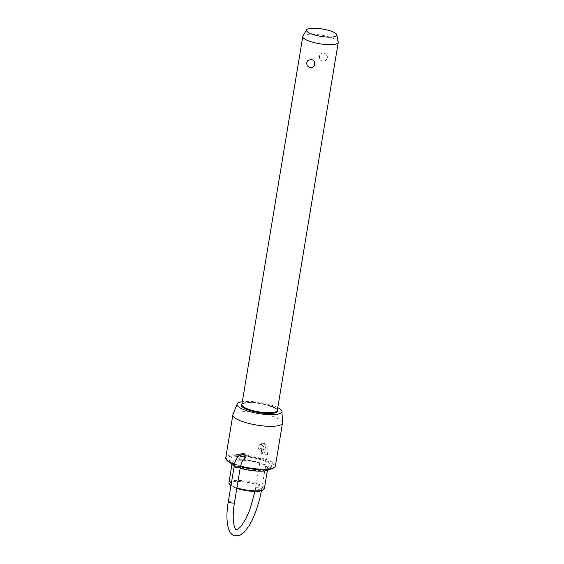 <?xml version="1.0" encoding="UTF-8"?>
<svg xmlns="http://www.w3.org/2000/svg" width="564" height="564" viewBox="0 0 564 564"><rect width="100%" height="100%" fill="white"/><g stroke="black" fill="none" stroke-linecap="round" stroke-linejoin="round"><path stroke-width="0.42" stroke-dasharray="2.82 2.11" d="M302.931 36.131A17.963 4.392 -170.6 0 1 326.873 36.286A17.963 4.392 -170.6 0 1 338.231 41.976M324.074 53.192L323.412 53.086A4.244 4.244 0 0 1 326.105 60.327L327.134 58.24C327.367 55.73 326.344 54.045 324.074 53.192C318.9 51.754 317.49 60.249 322.756 61.145L326.105 60.327M310.045 67.468C307.768 66.623 306.753 64.938 306.978 62.428L308.014 60.341M243.634 468.613A17.963 4.392 -170.6 0 1 232.269 462.515A17.963 4.392 -170.6 0 1 256.352 462.283A17.963 4.392 -170.6 0 1 267.717 468.381A17.963 4.392 -170.6 0 1 243.634 468.613M264.375 488.565A17.963 4.392 9.4 0 0 253.01 482.467A17.963 4.392 9.4 0 0 228.928 482.692M231.021 485.308A17.963 4.392 9.4 0 0 236.915 487.832M258.072 458.941A21.559 5.266 9.4 0 0 229.308 460.097A21.559 5.266 9.4 0 0 242.809 466.534A21.559 5.266 9.4 0 0 271.298 467.048A21.559 5.266 9.4 0 0 258.072 458.941M240.172 468.148A19.761 4.829 -170.6 0 1 234.243 465.885M230.634 463.058A19.761 4.829 -170.6 0 1 230.62 463.023A19.761 4.829 -170.6 0 1 256.987 461.965A19.761 4.829 -170.6 0 1 269.113 469.396A19.761 4.829 -170.6 0 1 269.084 469.424M226.989 460.379A24.301 5.943 -170.6 0 1 234.807 455.747A24.301 5.943 -170.6 0 1 259.038 458.461A24.301 5.943 -170.6 0 1 273.399 468.057M275.387 466.033A25.154 6.148 9.4 0 0 259.475 457.496A25.154 6.148 9.4 0 0 225.762 457.82M229.999 484.772A17.117 4.181 -170.6 0 1 235.505 481.515A17.117 4.181 -170.6 0 1 252.573 483.426A17.117 4.181 -170.6 0 1 262.69 490.186M277.77 407.645A22.722 5.555 9.4 0 0 267.533 404.064A22.722 5.555 9.4 0 0 242.323 401.772M232.953 414.568A25.154 6.148 -170.6 0 1 266.582 414.568A25.154 6.148 -170.6 0 1 282.515 422.774M261.647 444.397L259.743 444.601L258.213 446.688C258.108 448.528 258.925 449.748 260.66 450.354L262.514 450.178L263.966 447.118L261.647 444.397M234.603 464.214A25.154 6.148 9.4 0 0 240.56 466.068M244.762 459.004L242.858 459.209C241.166 458.581 240.398 457.341 240.546 455.479L241.991 453.435M236.824 488.403A17.117 4.181 -170.6 0 1 230.965 485.682M240.44 466.654A24.301 5.943 -170.6 0 1 234.476 464.75M240.32 454.267A3.109 2.862 -116.5 0 0 241.209 460.027A3.109 2.862 -116.5 0 0 243.211 459.773M240.285 467.493A3.109 0.761 9.4 0 0 238.311 466.442A3.109 0.761 9.4 0 0 234.342 466.266A3.109 0.761 9.4 0 0 234.138 466.477M259.785 488.036A3.109 0.761 -170.6 0 1 261.759 489.094A3.109 0.761 -170.6 0 1 261.555 489.305A3.109 0.761 -170.6 0 1 257.586 489.136A3.109 0.761 -170.6 0 1 255.619 488.079A3.109 0.761 -170.6 0 1 255.816 487.867A3.109 0.761 -170.6 0 1 259.785 488.036M228.314 501.664A3.109 0.761 -170.6 0 1 228.519 501.445A3.109 0.761 -170.6 0 1 232.488 501.622A3.109 0.761 -170.6 0 1 234.455 502.679M263.289 443.579A3.109 2.862 63.5 0 1 264.185 449.346A3.109 2.862 63.5 0 1 259.926 446.85A3.109 2.862 63.5 0 1 263.289 443.579M263.409 453.949A3.109 0.761 9.4 0 0 267.378 454.126A3.109 0.761 9.4 0 0 267.583 453.914A3.109 0.761 9.4 0 0 265.616 452.857A3.109 0.761 9.4 0 0 261.64 452.68A3.109 0.761 9.4 0 0 261.442 452.892A3.109 0.761 9.4 0 0 263.409 453.949M243.021 403.352A17.963 4.392 -170.6 0 1 265.94 404.36A17.963 4.392 -170.6 0 1 277.305 410.458C278.468 409.563 274.612 407.652 265.736 404.74C255.069 402.421 247.413 402.09 242.753 403.732L241.857 404.585A17.963 4.392 -170.6 0 1 243.021 403.352M241.949 404.036A18.534 4.526 -170.6 0 1 242.407 403.768A18.534 4.526 -170.6 0 1 260.949 403.718A18.534 4.526 -170.6 0 1 277.396 409.901M259.743 444.601L261.407 443.769L264.304 443.424C266.525 444.622 267.618 445.828 267.569 447.033C267.949 446.928 267.956 449.219 267.583 453.914L261.47 490.736M262.514 450.178L264.185 449.346L262.789 449.459L261.527 448.549L261.442 452.892L255.013 491.42M232.269 462.515L231.938 464.496M230.62 463.023L229.308 460.097M269.113 469.396L271.298 467.048M267.717 468.381L267.385 470.369"/><path stroke-width="0.85" d="M336.814 34.848L338.231 41.976A17.963 4.392 -170.6 0 1 338.238 42.385A17.963 4.392 -170.6 0 1 314.155 42.61A17.963 4.392 -170.6 0 1 302.79 36.512A17.963 4.392 -170.6 0 1 302.931 36.131L306.569 29.836A15.39 3.765 9.4 0 0 316.185 35.391A15.39 3.765 9.4 0 0 336.814 34.848A15.39 3.765 9.4 0 0 327.085 29.97A15.39 3.765 9.4 0 0 306.569 29.836M308.014 60.341L311.356 59.523C316.623 60.419 315.22 68.914 310.045 67.468L310.701 67.574A4.244 4.244 0 0 1 308.014 60.334M231.938 464.496L228.928 482.692A17.963 4.392 9.4 0 0 229.315 483.884A17.963 4.392 9.4 0 0 231.021 485.308M236.915 487.832A17.963 4.392 9.4 0 0 240.292 488.791A17.963 4.392 9.4 0 0 263.621 489.559A17.963 4.392 9.4 0 0 264.375 488.565L267.385 470.369M269.084 469.424A19.761 4.829 -170.6 0 1 242.999 468.924A19.761 4.829 -170.6 0 1 240.172 468.148M234.243 465.885A19.761 4.829 -170.6 0 1 230.634 463.058M240.56 466.068A25.154 6.148 9.4 0 0 241.674 466.357A25.154 6.148 9.4 0 0 274.337 467.429L273.399 468.057A24.301 5.943 -170.6 0 1 241.836 467.02A24.301 5.943 -170.6 0 1 240.44 466.654M274.337 467.429A25.154 6.148 9.4 0 0 275.387 466.033L282.493 423.106A25.154 6.148 -170.6 0 1 248.78 423.43A25.154 6.148 -170.6 0 1 232.869 414.892A25.154 6.148 -170.6 0 1 232.953 414.568L237.155 404.064A22.722 5.555 9.4 0 0 251.452 412.065A22.722 5.555 9.4 0 0 281.929 411.473A22.722 5.555 9.4 0 0 277.77 407.645M263.621 489.559L262.69 490.186A17.117 4.181 -170.6 0 1 240.461 489.453A17.117 4.181 -170.6 0 1 236.824 488.403M242.323 401.772A22.722 5.555 9.4 0 0 237.155 404.064M232.869 414.892L225.762 457.82A25.154 6.148 9.4 0 0 226.305 459.484A25.154 6.148 9.4 0 0 234.603 464.214M240.32 454.267C236.711 457.341 234.652 461.415 234.138 466.477A3.109 0.761 9.4 0 0 236.112 467.535A3.109 0.761 9.4 0 0 240.081 467.711A3.109 0.761 9.4 0 0 240.285 467.493C241.286 463.171 242.273 460.591 243.239 459.752A3.109 2.862 -116.5 0 0 240.32 454.267L243.838 453.259L246.285 455.916L244.762 459.004L243.204 459.78M281.929 411.473L282.515 422.774A25.154 6.148 -170.6 0 1 282.493 423.106M230.965 485.682A17.117 4.181 -170.6 0 1 229.999 484.772L229.315 483.884M234.476 464.75A24.301 5.943 -170.6 0 1 226.989 460.379L226.305 459.484M255.013 491.42L249.619 510.364L245.742 519.07L240.772 526.713L237.543 529.49L236.386 529.765C235.822 529.977 235.026 528.419 233.982 525.091L233.376 521.051C232.939 515.94 233.299 509.814 234.455 502.679A3.109 0.761 -170.6 0 1 234.257 502.891A3.109 0.761 -170.6 0 1 230.288 502.714A3.109 0.761 -170.6 0 1 228.314 501.664L234.138 466.477M338.238 42.385L277.305 410.458A17.963 4.392 -170.6 0 1 276.141 411.692A17.963 4.392 -170.6 0 1 253.222 410.684A17.963 4.392 -170.6 0 1 241.857 404.585L302.79 36.512M277.396 409.901A18.534 4.526 -170.6 0 1 276.572 412.362A18.534 4.526 -170.6 0 1 252.933 411.325A18.534 4.526 -170.6 0 1 241.949 404.036M261.47 490.736L259.687 499.027L255.978 511.139L252.122 520.255L249.225 525.57L244.219 532.141L240.313 535.06L234.864 535.8C227.778 534.686 225.043 519.98 228.314 501.664M240.285 467.493L234.455 502.679"/></g></svg>
